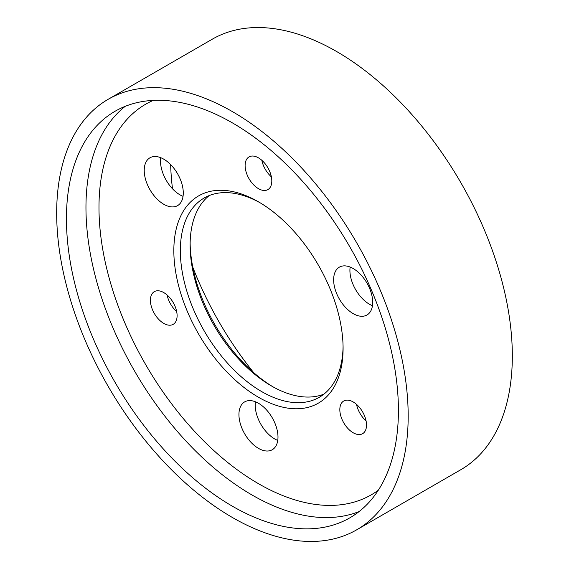<?xml version="1.0" encoding="UTF-8"?>
<svg xmlns="http://www.w3.org/2000/svg" width="569" height="569" viewBox="0 0 569 569"><rect width="100%" height="100%" fill="white"/><g stroke="black" fill="none" stroke-linecap="round" stroke-linejoin="round"><path stroke-width="0.85" d="M386.664 306.314A248.553 143.502 -120 0 0 108.153 99.312A248.553 143.502 -120 0 0 78.188 322.815A248.553 143.502 -120 0 0 356.699 529.817A248.553 143.502 -120 0 0 386.664 306.314M356.699 529.817L460.847 469.688A248.553 143.502 -120 0 0 490.812 246.185A248.553 143.502 -120 0 0 212.301 39.183L108.153 99.312M378.093 306.776A234.748 135.529 -120 0 0 115.052 111.268A234.748 135.529 -120 0 0 86.758 322.353A234.748 135.529 -120 0 0 349.8 517.861A234.748 135.529 -120 0 0 378.093 306.776M192.784 267.167A234.748 135.529 -120 0 0 253.653 372.595M170.664 164.619A234.748 135.529 -120 0 0 172.507 188.787M277.757 440.434A27.618 15.946 60 0 1 255.211 405.142A27.618 15.946 60 0 1 255.445 401.785M277.992 437.084A27.618 15.946 60 0 1 272.274 449.723A27.618 15.946 60 0 1 250.986 442.326A27.618 15.946 60 0 1 238.937 414.538A27.618 15.946 60 0 1 244.656 401.892A27.618 15.946 60 0 1 265.936 409.289A27.618 15.946 60 0 1 277.992 437.084M183.047 196.341A27.618 15.946 60 0 1 160.501 161.048A27.618 15.946 60 0 1 160.735 157.691M183.282 192.991A27.618 15.946 60 0 1 177.564 205.637A27.618 15.946 60 0 1 156.283 198.232A27.618 15.946 60 0 1 144.227 170.444A27.618 15.946 60 0 1 149.946 157.798A27.618 15.946 60 0 1 171.226 165.195A27.618 15.946 60 0 1 183.282 192.991M366.08 420.925A18.869 10.896 60 0 1 356.528 404.374M366.514 425.05A18.869 10.896 60 0 1 362.602 433.692A18.869 10.896 60 0 1 348.064 428.635A18.869 10.896 60 0 1 339.828 409.644A18.869 10.896 60 0 1 343.733 401.003A18.869 10.896 60 0 1 358.278 406.06A18.869 10.896 60 0 1 366.514 425.05M176.667 311.57A18.869 10.896 60 0 1 167.115 295.019M177.101 315.695A18.869 10.896 60 0 1 173.189 324.337A18.869 10.896 60 0 1 158.651 319.28A18.869 10.896 60 0 1 150.408 300.29A18.869 10.896 60 0 1 154.32 291.648A18.869 10.896 60 0 1 168.865 296.705A18.869 10.896 60 0 1 177.101 315.695M372.46 305.702A27.618 15.946 60 0 1 349.914 270.403A27.618 15.946 60 0 1 350.148 267.053M372.695 302.345A27.618 15.946 60 0 1 366.977 314.991A27.618 15.946 60 0 1 345.696 307.594A27.618 15.946 60 0 1 333.64 279.799A27.618 15.946 60 0 1 339.359 267.153A27.618 15.946 60 0 1 360.639 274.557A27.618 15.946 60 0 1 372.695 302.345M271.377 176.831A18.869 10.896 60 0 1 261.818 160.28M271.804 180.963A18.869 10.896 60 0 1 267.899 189.598A18.869 10.896 60 0 1 253.354 184.541A18.869 10.896 60 0 1 245.118 165.551A18.869 10.896 60 0 1 249.03 156.916A18.869 10.896 60 0 1 263.568 161.966A18.869 10.896 60 0 1 271.804 180.963M190.131 243.191A119.675 69.091 -120 0 0 200.473 294.109A119.675 69.091 -120 0 0 273.092 386.884M209.271 195.537A115.073 66.438 -120 0 0 190.117 245.04A115.073 66.438 -120 0 0 200.075 295.837A115.073 66.438 -120 0 0 271.477 385.974A115.073 66.438 -120 0 0 323.925 394.132M332.723 295.56A119.675 69.091 -120 0 0 258.461 201.817A119.675 69.091 -120 0 0 184.2 303.505A119.675 69.091 -120 0 0 279.4 406.294A119.675 69.091 -120 0 0 343.086 348.392A119.675 69.091 -120 0 0 332.723 295.56M260.104 202.784A115.073 66.438 -120 0 0 204.179 197.998A115.073 66.438 -120 0 0 190.309 301.47A115.073 66.438 -120 0 0 319.252 397.311A115.073 66.438 -120 0 0 343.071 346.485M125.223 106.339A234.748 135.529 -120 0 0 106.282 311.079A234.748 135.529 -120 0 0 359.153 511.517M153.253 100.393A225.537 130.216 -120 0 0 118.508 307.018A225.537 130.216 -120 0 0 378.314 490.215"/></g></svg>

